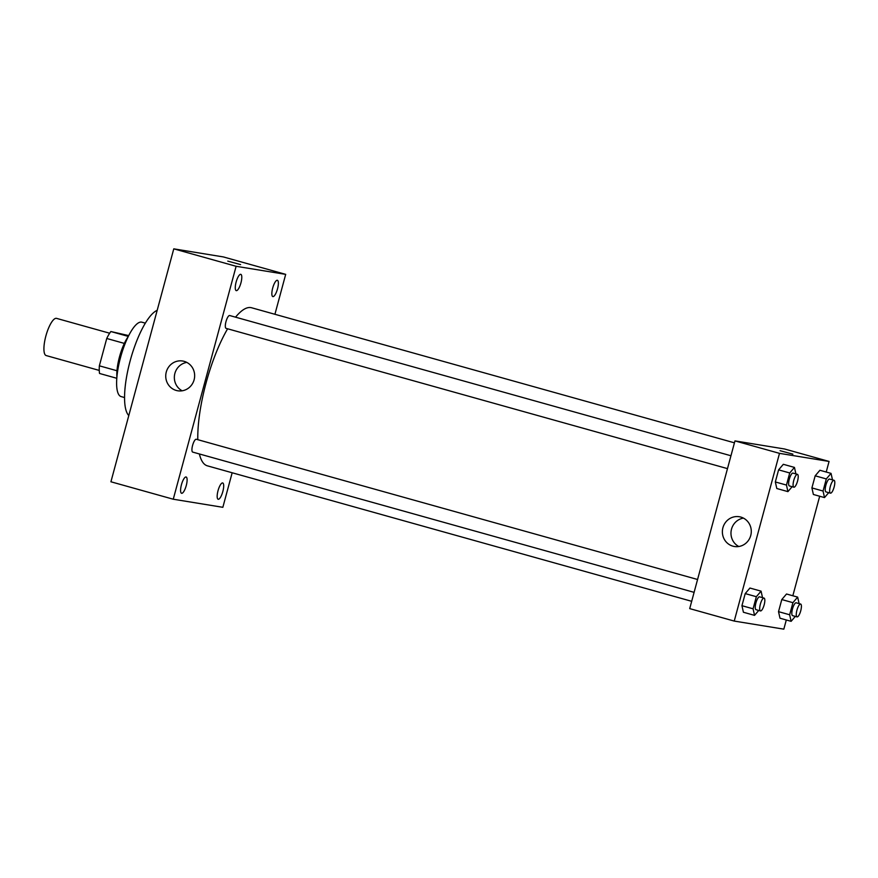 <?xml version="1.0" encoding="UTF-8"?>
<svg xmlns="http://www.w3.org/2000/svg" width="878" height="878" viewBox="0 0 878 878"><rect width="100%" height="100%" fill="white"/><g stroke="black" fill="none" stroke-linecap="round" stroke-linejoin="round"><path stroke-width="1.32" d="M109.662 333.223L56.565 318.374A19.316 5.553 105.6 0 0 46.018 335.473A19.316 5.553 105.6 0 0 46.161 355.557A19.316 5.553 105.6 0 0 46.325 355.601M116.972 370.746L99.357 365.819L106.743 338.48A25.934 7.452 105.6 0 1 110.858 331.533L128.737 335.594M99.357 365.819A25.934 7.452 105.6 0 0 99.554 373.468L116.785 378.286M116.895 376.98A26.549 7.628 -74.4 0 1 128.144 336.757M124.347 343.408L106.743 338.48M128.32 336.417L110.858 331.533M124.544 397.547L121.109 396.582A38.621 11.096 -74.4 0 1 120.824 356.402A38.621 11.096 -74.4 0 1 141.918 322.193L145.353 323.159M128.792 415.557A55.523 15.958 -74.4 0 1 130.153 360.858A55.523 15.958 -74.4 0 1 157.184 310.34M232.165 472.77L222.847 507.308L173.262 499.22L110.924 481.781L173.778 248.847L223.352 256.925L285.69 274.364L274.924 314.28M236.116 282.09A8.462 2.425 105.6 0 0 236.248 290.629A8.462 2.425 105.6 0 0 240.868 283.133A8.462 2.425 105.6 0 0 240.813 274.342A8.462 2.425 105.6 0 0 236.116 282.09M181.439 484.744A8.462 2.425 105.6 0 0 181.57 493.282A8.462 2.425 105.6 0 0 186.191 485.797A8.462 2.425 105.6 0 0 186.125 476.995A8.462 2.425 105.6 0 0 181.439 484.744M218.018 490.714A8.462 2.425 105.6 0 0 218.15 499.253A8.462 2.425 105.6 0 0 222.771 491.757A8.462 2.425 105.6 0 0 222.705 482.955A8.462 2.425 105.6 0 0 218.018 490.714M272.696 288.05A8.462 2.425 105.6 0 0 272.828 296.588A8.462 2.425 105.6 0 0 277.448 289.103A8.462 2.425 105.6 0 0 277.393 280.301A8.462 2.425 105.6 0 0 272.696 288.05M173.262 499.22L236.116 266.286L173.778 248.847M194.115 379.79A15.091 14.443 99.3 0 1 177.773 390.787A15.091 14.443 99.3 0 1 165.942 373.578A15.091 14.443 99.3 0 1 182.624 361.012A15.091 14.443 99.3 0 1 194.115 379.79M182.185 390.798A15.091 14.443 99.3 0 1 174.546 374.983A15.091 14.443 99.3 0 1 186.816 362.405M236.116 266.286L285.69 274.364M227.775 261.117L240.594 264.585M730.957 455.759L229.685 315.531A6.662 1.91 105.6 0 0 225.986 321.633A6.662 1.91 105.6 0 0 226.085 328.361A6.662 1.91 105.6 0 0 226.151 328.372M697.571 579.491L196.288 439.263A6.662 1.91 105.6 0 0 196.233 439.252A6.662 1.91 105.6 0 0 192.6 445.365A6.662 1.91 105.6 0 0 192.699 452.093L694.103 592.354M734.447 442.83L251.591 307.761A82.071 23.585 105.6 0 0 235.545 317.167M227.621 328.789A82.071 23.585 105.6 0 0 197.802 439.691M199.383 453.959A82.071 23.585 105.6 0 0 207.373 465.834L691.688 601.309M786.304 619.978L783.824 629.153L734.238 621.075L689.713 608.619L734.963 440.899L784.548 448.987L829.073 461.444L826.22 472.035M819.69 496.235L792.834 595.767M792.132 486.697L787.928 491.625L776.8 488.508L775.329 481.956L778.599 469.851L783.33 464.308L794.458 467.414L795.918 473.922M795.325 616.4L791.122 621.328L779.993 618.211L778.523 611.659L781.793 599.553L786.523 594L797.652 597.117L799.112 603.625M734.238 621.075L779.499 453.355L829.073 461.444M828.711 492.668L824.508 497.585L813.379 494.479L811.909 487.916L815.179 475.81L819.909 470.268L831.038 473.385L832.498 479.882M758.746 610.44L754.542 615.368L743.414 612.251L741.943 605.688L745.213 593.594L749.944 588.04L761.072 591.157L762.532 597.666M779.499 453.355L734.963 440.899M732.9 546.171A15.091 14.443 99.3 0 1 722.726 528.501A15.091 14.443 99.3 0 1 739.254 516.725A15.091 14.443 99.3 0 1 751.085 533.934A15.091 14.443 99.3 0 1 734.403 546.5A15.091 14.443 99.3 0 1 732.9 546.171M780.07 450.688L792.878 454.145M738.815 546.511A15.091 14.443 99.3 0 1 731.176 530.685A15.091 14.443 99.3 0 1 743.446 518.119M754.542 615.368L753.083 608.805L756.342 596.7L761.072 591.157M764.058 598.094A6.662 1.91 105.6 0 0 760.414 603.987A6.662 1.91 105.6 0 0 760.469 610.923A6.662 1.91 105.6 0 0 760.524 610.934A6.662 1.91 105.6 0 0 764.134 604.92A6.662 1.91 105.6 0 0 764.058 598.094L759.602 596.842A6.662 1.91 105.6 0 0 755.969 602.747A6.662 1.91 105.6 0 0 756.013 609.672A6.662 1.91 105.6 0 0 756.079 609.694M743.414 612.251L741.943 605.688L745.213 593.594L749.944 588.04M753.083 608.805L741.943 605.688M756.342 596.7L745.213 593.594M787.928 491.625L786.468 485.073L789.728 472.968L794.458 467.414M797.443 474.35A6.662 1.91 105.6 0 0 793.811 480.255A6.662 1.91 105.6 0 0 793.855 487.18A6.662 1.91 105.6 0 0 793.921 487.202A6.662 1.91 105.6 0 0 797.52 481.177A6.662 1.91 105.6 0 0 797.443 474.35L792.988 473.11A6.662 1.91 105.6 0 0 789.355 479.004A6.662 1.91 105.6 0 0 789.399 485.94A6.662 1.91 105.6 0 0 789.465 485.951M776.8 488.508L775.329 481.956L778.599 469.851L783.33 464.308M786.468 485.073L775.329 481.956M789.728 472.968L778.599 469.851M791.122 621.328L789.651 614.765L792.922 602.67L797.652 597.117M800.637 604.053A6.662 1.91 105.6 0 0 796.994 609.958A6.662 1.91 105.6 0 0 797.048 616.883A6.662 1.91 105.6 0 0 797.103 616.894A6.662 1.91 105.6 0 0 800.714 610.879A6.662 1.91 105.6 0 0 800.637 604.053L796.181 602.802A6.662 1.91 105.6 0 0 792.549 608.706A6.662 1.91 105.6 0 0 792.593 615.643A6.662 1.91 105.6 0 0 792.647 615.654M779.993 618.211L778.523 611.659L781.793 599.553L786.523 594M789.651 614.765L778.523 611.659M792.922 602.67L781.793 599.553M824.508 497.585L823.048 491.032L826.308 478.927L831.038 473.385M834.023 480.31A6.662 1.91 105.6 0 0 830.379 486.214A6.662 1.91 105.6 0 0 830.434 493.151A6.662 1.91 105.6 0 0 830.489 493.162A6.662 1.91 105.6 0 0 834.1 487.147A6.662 1.91 105.6 0 0 834.023 480.31L829.567 479.07A6.662 1.91 105.6 0 0 825.935 484.974A6.662 1.91 105.6 0 0 825.978 491.899A6.662 1.91 105.6 0 0 826.044 491.91M813.379 494.479L811.909 487.916L815.179 475.81L819.909 470.268M823.048 491.032L811.909 487.916M826.308 478.927L815.179 475.81M46.161 355.557L99.258 370.417M727.489 468.622L226.085 328.361M760.469 610.923L756.013 609.672M793.855 487.18L789.399 485.94M797.048 616.883L792.593 615.643M830.434 493.151L825.978 491.899"/></g></svg>
